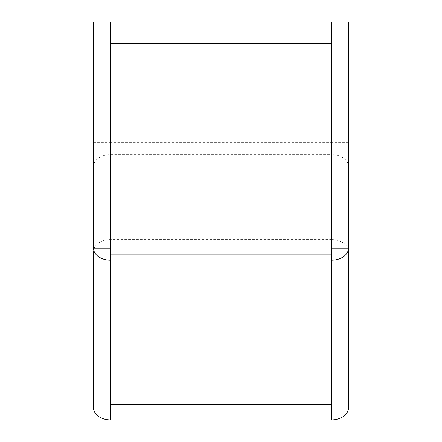 <?xml version="1.0" encoding="UTF-8"?>
<svg xmlns="http://www.w3.org/2000/svg" width="442" height="442" viewBox="0 0 442 442"><rect width="100%" height="100%" fill="white"/><g stroke="black" fill="none" stroke-linecap="round" stroke-linejoin="round"><path stroke-width="0.33" stroke-dasharray="2.21 1.66" d="M93.5 407.878L93.5 251.608A17 12.022 180 0 1 110.5 239.586L331.5 239.586L331.5 154.578A17 12.022 180 0 1 348.5 166.601L348.5 22.1L93.5 22.1L93.5 248.183M331.5 239.586A17 12.022 180 0 1 348.5 251.608L348.5 407.878M348.5 166.601L348.5 248.183M110.5 405.043L110.5 43.349L331.5 43.349L331.5 405.043M93.5 142.556L110.5 142.556L110.5 154.578A17 12.022 0 0 0 93.5 166.601M110.5 22.1L110.5 142.556L331.5 142.556L331.5 22.1M348.5 142.556L331.5 142.556L331.5 154.578L110.5 154.578L110.5 239.586"/><path stroke-width="0.66" d="M331.5 248.183L331.5 405.043L110.5 405.043L110.5 260.205A17 12.022 180 0 1 93.5 248.183L110.5 248.183L110.5 43.349L331.5 43.349L331.5 248.183L348.5 248.183L348.5 407.878A17 12.022 180 0 1 331.5 419.9L110.5 419.9A17 12.022 0 0 1 93.5 407.878L93.5 251.608M93.5 248.183L93.5 22.1L348.5 22.1L348.5 251.608M110.5 248.183L110.5 260.205M331.5 254.874L110.5 254.874M331.5 404.441L110.5 404.441M110.5 43.349L110.5 22.1M110.5 419.9L110.5 405.043M331.5 22.1L331.5 43.349M331.5 419.9L331.5 405.043M348.5 248.183A17 12.022 180 0 1 331.5 260.205"/></g></svg>
